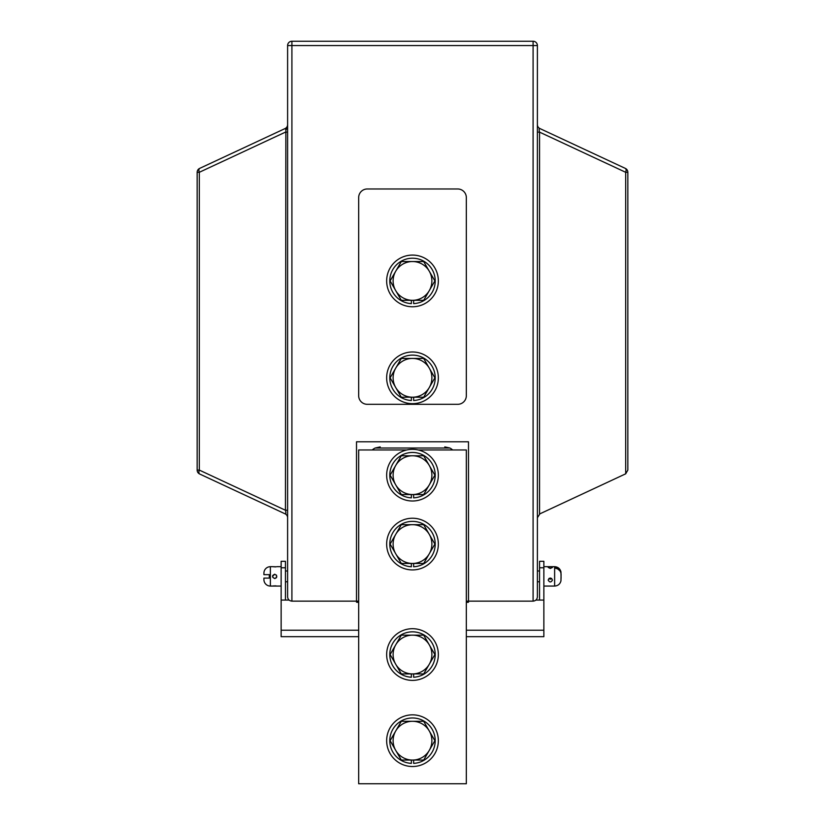 <?xml version="1.0" encoding="UTF-8"?>
<svg xmlns="http://www.w3.org/2000/svg" width="825" height="825" viewBox="0 0 825 825"><rect width="100%" height="100%" fill="white"/><g stroke="black" fill="none" stroke-linecap="round" stroke-linejoin="round"><path stroke-width="1.24" d="M287.605 132.134L285.45 132.134L199.31 172.301L199.31 470.085A4.311 2.001 115 0 0 199.64 473.983L285.11 513.841C285.966 514.068 286.079 512.872 285.45 510.252L285.863 129.577L285.11 128.545L199.64 168.403A4.311 2.001 65 0 0 199.31 172.301L197.154 172.301L197.154 470.085A4.311 4.311 0 0 0 199.64 473.983A4.311 4.311 0 0 1 197.154 470.085L199.31 470.085L285.45 510.252L287.605 510.252M533.094 601.136L533.094 45.561L537.395 45.561L537.395 596.836C537.127 599.435 535.693 600.868 533.094 601.136L468.487 601.136L468.487 441.787L356.513 441.787L356.513 601.136L291.906 601.136C289.307 600.868 287.873 599.435 287.605 596.836L287.605 45.561A4.311 4.311 0 0 1 291.906 41.25L533.094 41.25A4.311 4.311 0 0 1 537.395 45.561A4.311 4.311 0 0 0 533.094 41.25L533.094 45.561L291.906 45.561L291.906 601.136M539.89 128.545C539.034 128.318 538.921 129.525 539.55 132.134L625.69 172.301L627.846 172.301L627.846 470.085L625.69 473.818L625.69 172.301A4.311 2.001 -65 0 0 625.36 168.403L539.89 128.545A4.311 4.311 0 0 1 537.395 124.647M625.69 473.818L539.89 513.841L537.395 517.749M358.669 602.219L356.513 602.219L356.513 601.136L358.669 601.136M466.331 601.136L468.487 601.136L468.487 602.219L466.331 602.219M199.64 168.403A4.311 4.311 0 0 0 197.154 172.301A4.311 4.311 0 0 1 199.64 168.403M287.605 124.647A4.311 4.311 0 0 1 285.11 128.545M287.605 517.749A4.311 4.311 0 0 0 285.11 513.841M627.846 172.301A4.311 4.311 0 0 0 625.36 168.403A4.311 4.311 0 0 1 627.846 172.301M539.55 514.016L539.55 132.134L537.395 132.134M380.212 446.903L375.189 448.016L449.862 448.016A10.808 10.808 0 0 1 452.616 449.965M375.189 448.016A11.87 11.87 0 0 0 372.25 449.965M444.799 446.903L449.862 448.016M406.756 449.965L358.669 449.965L358.669 783.75L466.331 783.75L466.331 449.965L418.244 449.965M434.878 377.829L423.689 358.452L401.311 358.452L390.122 377.829L401.311 397.207L423.689 397.207L434.878 377.829M395.711 368.136A19.377 19.377 0 0 1 429.289 368.136A19.377 19.377 0 0 1 412.5 397.207A19.377 19.377 0 0 1 395.711 368.136M413.634 397.207L413.634 400.517A22.718 22.718 0 0 0 431.98 366.145A22.718 22.718 0 0 0 393.02 366.145A22.718 22.718 0 0 0 411.366 400.517L411.366 397.207M412.5 403.673A25.843 25.843 0 0 0 438.343 377.829A25.843 25.843 0 0 0 412.5 351.986A25.843 25.843 0 0 0 386.657 377.829A25.843 25.843 0 0 0 412.5 403.673M412.5 306.766A25.843 25.843 0 0 0 438.343 280.923A25.843 25.843 0 0 0 412.5 255.08A25.843 25.843 0 0 0 386.657 280.923A25.843 25.843 0 0 0 412.5 306.766M413.634 300.31L413.634 303.621A22.718 22.718 0 0 0 431.98 269.239A22.718 22.718 0 0 0 393.02 269.239A22.718 22.718 0 0 0 411.366 303.621L411.366 300.31M434.878 280.923L423.689 261.546L401.311 261.546L390.122 280.923L401.311 300.31L423.689 300.31L434.878 280.923M395.711 271.239A19.377 19.377 0 0 1 429.289 271.239A19.377 19.377 0 0 1 412.5 300.31A19.377 19.377 0 0 1 395.711 271.239M412.5 501.002A25.843 25.843 0 0 0 438.343 475.169A25.843 25.843 0 0 0 412.5 449.326A25.843 25.843 0 0 0 386.657 475.169A25.843 25.843 0 0 0 412.5 501.002M413.634 494.546L413.634 497.857A22.718 22.718 0 0 0 431.98 463.485A22.718 22.718 0 0 0 393.02 463.485A22.718 22.718 0 0 0 411.366 497.857L411.366 494.546M434.878 475.169L423.689 455.782L401.311 455.782L390.122 475.169L401.311 494.546L423.689 494.546L434.878 475.169M395.711 465.475A19.377 19.377 0 0 1 429.289 465.475A19.377 19.377 0 0 1 412.5 494.546A19.377 19.377 0 0 1 395.711 465.475M412.5 569.92A25.843 25.843 0 0 0 438.343 544.077A25.843 25.843 0 0 0 412.5 518.234A25.843 25.843 0 0 0 386.657 544.077A25.843 25.843 0 0 0 412.5 569.92M413.634 563.454L413.634 566.765A22.718 22.718 0 0 0 431.98 532.393A22.718 22.718 0 0 0 393.02 532.393A22.718 22.718 0 0 0 411.366 566.765L411.366 563.454M434.878 544.077L423.689 524.69L401.311 524.69L390.122 544.077L401.311 563.454L423.689 563.454L434.878 544.077M395.711 534.383A19.377 19.377 0 0 1 429.289 534.383A19.377 19.377 0 0 1 412.5 563.454A19.377 19.377 0 0 1 395.711 534.383M539.55 600.064L539.55 561.299L543.861 561.299L543.861 600.064L535.941 600.064M289.059 600.064L281.139 600.064L281.139 561.299L285.45 561.299L285.45 600.064M466.331 630.207L543.861 630.207L543.861 636.673L466.331 636.673M358.669 636.673L281.139 636.673L281.139 630.207L358.669 630.207M543.861 630.207L543.861 600.064M281.139 600.064L281.139 630.207M272.693 577.201L274.684 578.531C271.899 577.098 271.899 575.654 274.684 574.221L272.528 576.376L274.684 574.221L272.693 575.53M274.632 578.531L275.302 578.438M276.674 577.191L276.396 575.066M276.22 566.806L272.528 566.682L275.509 566.888M287.605 570.993L285.45 570.993M287.605 581.759L285.45 581.759M274.684 574.221C277.458 575.654 277.458 577.087 274.684 578.531M281.139 566.682L276.839 566.682M272.528 566.682L270.373 566.682L270.373 586.07L281.139 586.07M269.301 578.098L263.917 578.098L263.917 579.604L263.917 578.098L269.301 578.098L269.301 574.654L263.917 574.654L263.917 573.148A6.456 6.456 0 0 1 270.373 566.682M263.917 579.604A6.456 6.456 0 0 0 270.373 586.07M276.21 585.946L275.55 585.863M275.498 585.863L273.157 585.946M276.21 577.892L276.664 577.222M551.719 578.511L550.316 579.191L548.914 578.511M550.316 566.816L552.472 567.414L550.316 568.466L548.161 567.414L550.316 566.816M552.472 580.078C551.038 582.543 549.605 582.543 548.161 580.078C549.605 577.407 551.038 577.407 552.472 580.078M561.083 574.509L560.959 580.882C560.072 584.11 557.958 585.833 554.627 586.07L554.627 566.682C557.958 566.909 560.072 568.642 560.959 571.859L555.699 566.992L555.699 568.301C559.144 569.137 560.938 571.199 561.083 574.509M561.083 578.243L560.959 571.859M555.699 568.301L555.699 566.992M434.878 654.545L423.689 635.167L401.311 635.167L390.122 654.545L401.311 673.922L423.689 673.922L434.878 654.545M395.711 644.851A19.377 19.377 0 0 1 429.289 644.851A19.377 19.377 0 0 1 412.5 673.922A19.377 19.377 0 0 1 395.711 644.851M413.634 673.922L413.634 677.232A22.718 22.718 0 0 0 431.98 642.861A22.718 22.718 0 0 0 393.02 642.861A22.718 22.718 0 0 0 411.366 677.232L411.366 673.922M412.5 680.388A25.843 25.843 0 0 0 438.343 654.545A25.843 25.843 0 0 0 412.5 628.702A25.843 25.843 0 0 0 386.657 654.545A25.843 25.843 0 0 0 412.5 680.388M412.5 766.518A25.843 25.843 0 0 0 438.343 740.685A25.843 25.843 0 0 0 412.5 714.842A25.843 25.843 0 0 0 386.657 740.685A25.843 25.843 0 0 0 412.5 766.518M413.634 760.062L413.634 763.373A22.718 22.718 0 0 0 431.98 729.001A22.718 22.718 0 0 0 393.02 729.001A22.718 22.718 0 0 0 411.366 763.373L411.366 760.062M434.878 740.685L423.689 721.298L401.311 721.298L390.122 740.685L401.311 760.062L423.689 760.062L434.878 740.685M395.711 730.991A19.377 19.377 0 0 1 429.289 730.991A19.377 19.377 0 0 1 412.5 760.062A19.377 19.377 0 0 1 395.711 730.991M358.669 602.436L356.513 602.219M466.331 602.436L468.487 602.219M367.28 404.312L457.72 404.312A8.611 8.611 0 0 0 466.331 395.701L466.331 197.588A8.611 8.611 0 0 0 457.72 188.977L367.28 188.977A8.611 8.611 0 0 0 358.669 197.588L358.669 395.701A8.611 8.611 0 0 0 367.28 404.312M287.605 127.411A4.311 2.702 0 0 1 285.863 129.577M291.906 41.25A4.311 4.311 0 0 0 287.605 45.561L291.906 45.561L291.906 41.25M543.861 567.765L539.55 567.765M285.45 567.765L281.139 567.765M537.395 570.993L539.55 570.993M543.861 566.682L554.627 566.682M543.861 586.07L554.627 586.07M537.395 581.759L539.55 581.759"/></g></svg>
